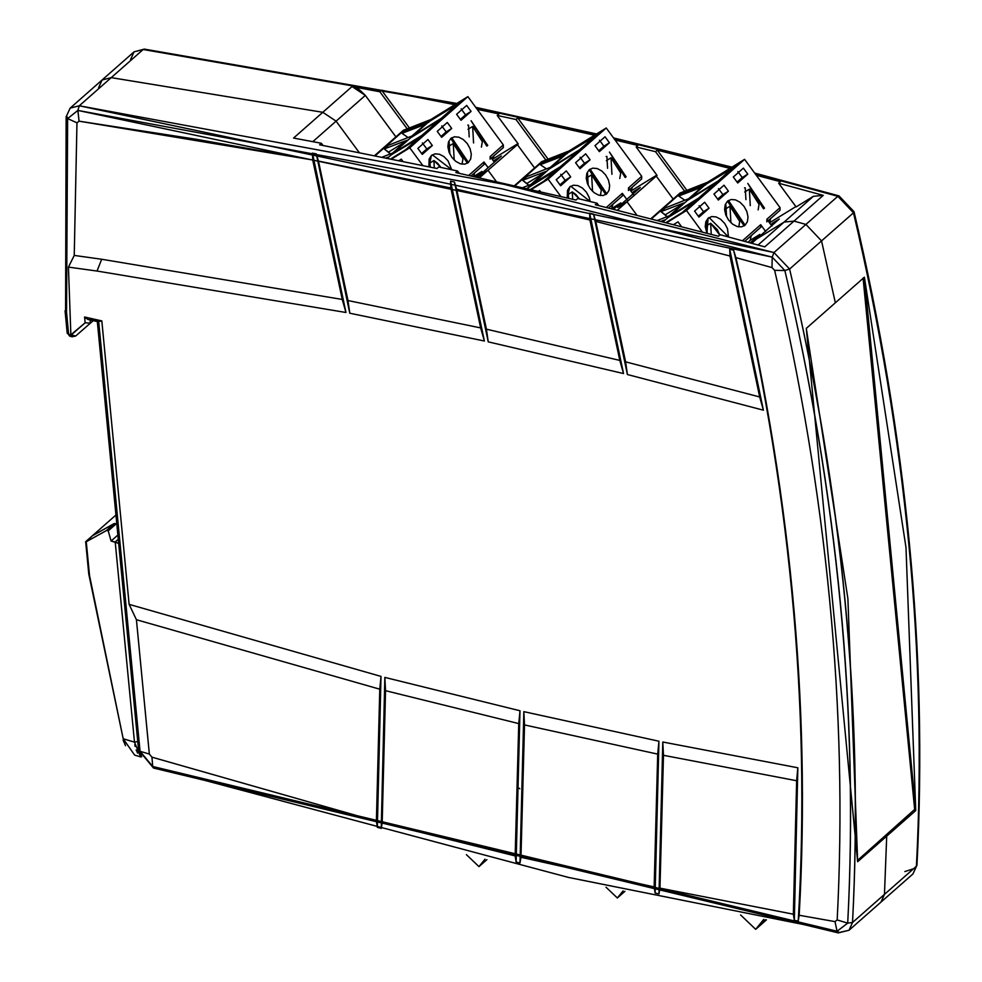 <?xml version="1.0" encoding="UTF-8"?>
<svg xmlns="http://www.w3.org/2000/svg" width="982" height="982" viewBox="0 0 982 982"><rect width="100%" height="100%" fill="white"/><g stroke="black" fill="none" stroke-linecap="round" stroke-linejoin="round"><path stroke-width="1.47" d="M686.492 210.504L702.228 231.936L686.492 210.504L666.803 222.681L686.492 210.504L744.589 159.342L780.064 207.644L766.893 219.232L771.877 226.032L766.893 219.232L766.832 221.895L766.893 219.232L780.064 207.644L744.589 159.342L686.492 210.504M548.128 179.154L560.808 196.425L548.128 179.154L531.372 189.514L548.128 179.154L606.238 127.979L641.7 176.281L628.529 187.881L633.525 194.669L628.529 187.881L628.468 190.545L628.529 187.881L641.7 176.281L606.238 127.979L548.128 179.154M409.764 147.791L422.763 165.492L409.764 147.791L391.609 159.023L409.764 147.791L467.874 96.629L503.349 144.931L490.178 156.531L494.351 162.226L490.178 156.531L490.104 159.182L490.178 156.531L503.349 144.931L467.874 96.629L409.764 147.791M401.294 159.145L399.023 160.545L401.294 159.145L402.902 161.343L401.294 159.145M678.01 221.858L673.762 224.485L678.01 221.858L681.398 226.461L678.01 221.858M540.481 191.625L539.646 190.496L538.553 191.183L539.646 190.496L540.481 191.625M857.396 860.539L914.659 809.413L863.08 278.029L914.659 809.413L857.396 860.539M519.196 788.19L519.809 788.767L519.196 788.19M88.785 574.139L123.18 738.734L88.785 574.139L85.655 541.696L88.785 574.139L85.655 541.696L115.95 515.022L92.443 535.73L114.108 523.578L116.171 523.872L116.833 524.216L116.171 523.872L108.229 530.857L111.076 541.021L115.201 541.966L118.282 539.253L115.201 541.966L118.797 543.451L119.252 542.629M67.107 332.824L69.771 336.114L71.981 336.777L70.999 335.549M67.648 331.818L69.477 335.979M125.033 744.651L124.579 743.718M123.965 742.294L123.131 739.912M117.877 535.03L111.076 541.021L117.877 535.03M116.171 523.872L114.501 523.492L106.559 530.476L108.229 530.857L116.171 523.872M92.443 535.73L86.269 541.733L106.559 530.476L114.501 523.492L92.443 535.73M73.527 336.47L71.281 334.936L75.688 336.028L93.241 320.648L90.393 323.164L85.139 322.796L70.876 334.837L72.238 336.814M90.025 319.26L90.405 323.152L90.025 319.26L98.666 321.409L101.821 320.905L84.587 317.002L85.139 322.796L90.405 323.152M101.797 321.077L98.666 321.409L140.058 751.291L149.35 754.053L136.424 619.728L379.776 689.192L381.004 676.414L377.358 827.347L381.237 828.366L384.846 677.408L381.237 828.366L382.194 822.732L385.545 690.69L382.194 822.732L515.157 855.923L518.754 723.587L385.545 690.69L384.846 677.408L519.994 710.759L516.115 862.049L515.157 855.923L518.754 723.587L519.994 710.759L384.846 677.408L385.545 690.69L518.754 723.587L519.994 710.759L516.115 862.049L519.994 862.969L523.836 711.655L519.994 862.969L520.963 857.286L524.523 724.937L520.963 857.286L654.147 886.93L657.707 754.115L524.523 724.937L523.836 711.655L658.947 741.226L655.117 893.068L654.147 886.93L657.707 754.115L658.947 741.226L523.836 711.655L524.523 724.937L657.707 754.115L658.947 741.226L655.117 893.068L658.996 893.89L662.789 742.011L658.996 893.89L659.965 888.145L663.476 755.305L659.965 888.145L793.358 914.205L796.635 780.739L663.476 755.305L662.789 742.011L797.838 767.777L794.34 920.343L793.358 914.205L796.635 780.739L797.838 767.777L662.789 742.011L663.476 755.305L796.635 780.739L797.838 767.777L794.34 920.343L798.219 921.055C811.132 705.26 789.602 481.659 733.628 250.25L729.712 249.183L763.407 410.181L759.675 396.961L729.982 256.032L595.767 221.429L625.595 361.842L759.675 396.961L729.982 256.032L729.712 249.183L763.407 410.181L627.4 374.523L593.545 214.113L627.4 374.523L625.595 361.842L627.4 374.523L763.407 410.181L759.675 396.961L625.595 361.842L595.767 221.429L593.545 214.113L589.642 213.168L623.545 373.565L619.802 360.406L589.924 220.005L456.642 189.268L486.421 329.179L619.802 360.406L589.924 220.005L589.642 213.168L623.545 373.565L488.238 341.859L454.433 182.001L488.238 341.859L486.421 329.179L488.238 341.859L623.545 373.565L619.802 360.406L486.421 329.179L456.642 189.268L454.433 182.001L450.554 181.167L484.396 341.012L480.652 327.914L450.836 188.004L318.475 161.073L347.984 300.553L480.652 327.914L450.836 188.004L450.554 181.167L484.396 341.012L349.776 313.221L316.29 153.867L349.776 313.221L347.984 300.553L349.776 313.221L484.396 341.012L480.652 327.914L347.984 300.553L318.475 161.073L316.29 153.867L312.448 153.131L345.959 312.485L342.252 299.449L312.718 159.98L195.676 139.174L79.063 121.167L76.964 122.836L74.239 255.418L101.711 259.26L342.252 299.449L312.718 159.98L312.448 153.131L345.959 312.485L97.022 271.044L68.433 267.104L70.864 334.837L68.433 267.104L74.239 255.418L68.433 267.104L97.022 271.044L101.711 259.26L97.022 271.044L345.959 312.485L342.252 299.449L101.711 259.26L74.239 255.418L76.964 122.836L67.635 118.589L66.543 312.116L65.598 309.784L66.543 312.116L68.593 334.15L70.864 334.825L68.593 334.15L69.771 336.114M67.193 333.18L65.058 310.754M123.45 739.827L125.5 745.706M118.797 543.451L111.076 541.021L108.229 530.857L106.559 530.476L86.269 541.733L89.522 575.513L123.18 738.734L134.485 742.147L115.201 541.966L134.485 742.147L137.861 741.496L134.485 742.147L123.18 738.734L134.632 755.084L140.647 756.901M904.839 871.586L913.604 868.714L904.839 871.586M70.876 334.837L75.688 336.028L72.054 336.789M88.368 319.543L87.263 319.138M85.888 318.242L84.587 317.002L88.331 319.543L97.353 321.58M136.424 619.728L129.121 604.36L101.821 320.905L129.121 604.36L136.424 619.728L149.35 754.053L151.952 757.171L376.388 821.197L379.776 689.192L381.004 676.414L129.121 604.36L381.004 676.414L377.358 827.347L376.388 821.197L379.776 689.192L136.424 619.728M65.585 309.6L66.138 116.797L70.139 108.13L79.284 105.774L77.873 110.426L79.063 121.167L312.718 159.98L312.448 153.131L316.29 153.867L318.475 161.073L450.836 188.004L450.554 181.167L454.433 182.001L456.642 189.268L589.924 220.005L589.642 213.168L593.545 214.113L595.767 221.429L729.982 256.032L729.712 249.183L733.628 250.25L735.862 257.628L772.024 267.583L772.183 257.124L784.864 270.529L774.626 270.332L772.024 267.583L735.862 257.628C790.068 484.335 811.169 703.542 799.176 915.261C811.157 703.542 790.044 484.335 735.862 257.628L733.628 250.25C789.602 481.659 811.132 705.26 798.219 921.055L799.176 915.261L834.995 921.607L837.18 919.95L847.712 923.129L837.081 931.243L834.995 921.607L837.18 919.95C848.055 710.6 827.2 494.056 774.626 270.332L784.864 270.529C837.671 495.284 858.612 712.809 847.712 923.129L837.18 919.95C848.031 710.587 827.188 494.056 774.626 270.332L772.024 267.583L772.183 257.124L77.873 110.426L67.635 118.589L66.678 115.815L67.635 118.589L77.873 110.426L79.063 121.167L76.964 122.836L67.635 118.589L66.543 312.116L65.585 309.6L66.543 312.116L68.593 334.15M915.752 810.555L914.463 810.26L915.752 810.555L886.709 836.136L915.752 810.555L905.993 547.49L864.406 277.206L806.296 328.369L864.406 277.206L915.752 810.555M754.667 173.053L839.021 195.897L837.867 196.29L839.021 195.897L854.033 211.695L853.493 212.787C906.546 437.874 927.511 655.694 916.415 866.247L916.955 865.252L916.415 866.247C927.339 655.645 906.361 437.825 853.493 212.787L854.033 211.695C906.914 436.745 927.892 654.589 916.955 865.252L912.953 873.943L916.415 866.247L884.463 894.369L916.415 866.247L912.953 873.943L881.001 902.077L884.463 894.369L881.001 902.077L849.062 930.212L852.523 922.503L847.712 923.129C858.796 712.858 837.855 495.321 784.864 270.529L789.602 269.043C842.642 494.13 863.62 711.95 852.523 922.503L847.712 923.129L837.081 931.243L839.45 932.495L838.333 932.9L849.062 930.212L839.45 932.495L837.081 931.243L834.995 921.607L799.176 915.261L798.219 921.055L794.34 920.343L793.358 914.205L659.965 888.145L658.996 893.89L655.117 893.068L654.147 886.93L520.963 857.286L519.994 862.969L516.115 862.049L515.157 855.923L382.194 822.732L381.237 828.366L377.358 827.347L376.388 821.197L151.952 757.171L152.713 766.488L140.058 751.291L149.35 754.053L151.952 757.171L152.713 766.488L837.081 931.243L568.517 877.442L152.713 766.488L140.058 751.291L98.666 321.409L97.709 321.004L98.666 321.409M885.445 835.854L886.709 836.136L884.463 894.369L886.709 836.136L885.445 835.854M97.316 321.544L138.572 750.015L139.113 748.935L140.058 751.291L139.088 748.726M137.615 753.12L136.142 750.003M135.123 746.43L134.792 744.651M143.176 49.505L456.09 103.92L143.176 49.505L134.031 51.862L143.176 49.505L111.224 77.639L143.176 49.505M130.569 59.546L134.031 51.862L102.079 79.996L111.224 77.639L322.808 112.304L111.224 77.639L102.079 79.996L98.63 87.68M71.281 334.936L85.139 322.796L84.587 317.002L101.821 320.905M66.138 116.797L70.139 108.13L79.284 105.774L503.864 184.272L773.976 252.546L789.602 269.043L821.541 240.909L805.927 224.424L794.008 221.11L823.26 195.357L813.366 196.326L796.12 206.92L778.665 183.217L780.408 181.682L756.3 175.275L780.408 181.682L778.665 183.217L823.26 195.357L794.008 221.11L805.927 224.424L837.867 196.29L755.305 173.912L837.867 196.29L853.493 212.787L821.541 240.909L835.351 302.787L821.541 240.909L853.493 212.787L837.867 196.29L805.927 224.424L821.541 240.909L789.602 269.043L784.864 270.529L772.183 257.124L773.976 252.546L789.602 269.043C842.47 494.093 863.436 711.913 852.523 922.503L884.463 894.369L852.523 922.503L849.062 930.212M857.654 861.717L886.709 836.136L857.654 861.717L847.896 598.652L806.296 328.369L857.654 861.717M439.322 120.049L410.648 137.775L393.217 153.131L421.892 135.406L439.322 120.049L421.892 135.406L393.217 153.131L422.113 135.7L439.543 120.356L422.113 135.7L393.217 153.131L410.648 137.775L439.322 120.049M430.239 167.063L429.797 159.268L429.06 159.219L429.797 159.268L430.239 167.063M440.943 167.443L437.555 163.196L433.897 160.545L434.314 167.934L433.897 160.545L429.269 163.405L433.897 160.545L440.943 167.443M467.788 125.119L468.537 125.156L469.2 136.94L468.537 125.156L467.788 125.119M472.637 126.445L473.57 142.955L472.637 126.445L476.295 129.084L481.462 137.161L482.358 141.629L481.401 147.128L482.358 141.629L472.637 126.445L468.009 129.305L472.637 126.445M449.83 154.002L449.167 142.218L448.418 142.169L449.167 142.218L449.83 154.002M454.2 160.005L453.267 143.495L448.639 146.355L453.267 143.495L454.2 160.005M462.031 164.178L462.988 158.691L462.092 154.211L459.993 149.853L453.267 143.495L462.988 158.691L462.031 164.178M577.686 151.412L549.012 169.137L531.581 184.481L560.256 166.756L577.907 151.707L560.256 166.756L531.802 184.788L560.477 167.05L577.907 151.707L560.477 167.05L531.802 184.788L549.012 169.137L577.686 151.412M568.59 198.278L568.161 190.618L567.412 190.582L568.161 190.618L568.59 198.278M579.368 198.904L575.918 194.546L572.26 191.907L572.678 199.248L572.26 191.907L567.633 194.767L572.26 191.907L579.368 198.904M606.152 156.469L606.901 156.519L607.563 168.303L606.901 156.519L606.152 156.469M611 157.795L611.933 174.305L611 157.795L617.715 164.154L619.826 168.511L620.722 172.992L619.765 178.479L620.722 172.992L611 157.795L606.373 160.655L611 157.795M588.193 185.352L587.531 173.569L586.782 173.519L587.531 173.569L588.193 185.352M592.563 191.367L591.63 174.845L587.003 177.705L591.63 174.845L592.563 191.367M600.395 195.541L601.352 190.042L600.456 185.561L595.288 177.496L591.63 174.845L601.352 190.042L600.395 195.541M716.038 182.762L687.363 200.488L669.933 215.844L698.607 198.106L716.038 182.762L698.607 198.106L669.933 215.844L698.828 198.413L716.259 183.057L698.828 198.413L669.933 215.844L687.363 200.488L716.038 182.762M707.163 233.25L706.524 221.981L705.776 221.932L706.524 221.981L707.163 233.25M719.781 235.066L717.339 229.616L710.624 223.258L711.25 234.342L710.624 223.258L705.997 226.118L710.624 223.258L719.781 235.066M744.516 187.82L745.252 187.869L745.927 199.653L745.252 187.869L744.516 187.832M749.352 189.145L750.285 205.668L749.352 189.145L756.079 195.516L758.178 199.862L759.074 204.342L758.129 209.841L759.074 204.342L749.352 189.145L744.724 192.006L749.352 189.145M726.557 216.703L725.882 204.919L725.146 204.882L725.882 204.919L726.557 216.703M730.915 222.718L729.982 206.208L725.367 209.068L729.982 206.208L730.915 222.718M738.759 226.891L739.716 221.392L738.808 216.924L736.709 212.566L729.982 206.208L739.716 221.392L738.759 226.891M139.444 751.046L141.703 756.827M154.69 767.654L152.713 766.488L154.69 767.654L153.536 768.047L838.333 932.9M134.485 742.147L140.34 756.275M476.295 108.094L595.792 134.436L476.295 108.094M614.118 138.72L731.185 167.627L614.118 138.72M801.202 852.818L801.803 852.155L801.202 852.818M441.262 118.343L412.587 136.081L441.483 118.65L457.342 104.19L428.655 121.915L412.587 136.081L441.483 118.65L457.342 104.19L441.262 118.343M392.616 153.045L407.186 140.217L384.244 148.933L390.382 153.929L388.541 152.112L405.775 141.457L388.541 152.112L384.244 148.933L388.369 145.299L411.986 135.995L425.046 124.481L401.982 133.319L425.046 124.481L411.986 135.995L388.369 145.299L384.244 148.933L407.186 140.217L392.616 153.045L382.28 157.12L392.616 153.045M386.92 158.065L387.816 157.267L386.147 157.906L387.816 157.267L386.92 158.065M391.278 154.837L420.173 137.406L391.278 154.837L387.485 158.176L391.278 154.837M579.625 149.706L550.951 167.431L579.846 150.001L595.693 135.541L567.019 153.278L550.951 167.431L579.846 150.001L595.693 135.541L579.625 149.706M530.967 184.395L545.538 171.568L522.596 180.295L528.733 185.279L526.892 183.462L544.126 172.807L526.892 183.462L522.596 180.295L526.72 176.662L550.337 167.345L563.41 155.843L540.333 164.669L563.41 155.843L550.337 167.345L526.72 176.662L522.596 180.295L545.538 171.568L530.967 184.395L522.952 187.562L530.967 184.395M529.642 186.187L558.537 168.757L527.015 188.507L529.642 186.187M636.14 146.981L657.081 175.41L636.14 146.981L655.534 151.682L684.601 191.146L655.534 151.682L657.277 150.148L729.933 168.401L657.277 150.148L686.835 190.275L657.277 150.148L655.534 151.682L636.14 146.981L637.883 145.446L636.14 146.981M548.042 159.096L517.735 117.963L594.54 135.209L517.735 117.963L548.042 159.096M656.848 175.091L631.487 190.668L656.848 175.091M615.063 140.021L637.883 145.446L615.063 140.021M545.796 159.956L515.992 119.497L517.735 117.963L515.992 119.497L545.796 159.956M640.276 187.488L633.771 191.49L634.544 192.533L633.771 191.49L632.199 192.865L640.276 187.488L617.617 207.448L626.909 201.74L657.081 175.41L626.946 201.789L617.617 207.448L640.276 187.488M717.977 181.056L689.303 198.781L718.198 181.351L734.057 166.903L705.383 184.628L689.303 198.781L718.198 181.351L734.057 166.903L717.977 181.056M669.331 215.758L683.902 202.918L660.96 211.646L667.097 216.641L665.256 214.825L682.49 204.17L665.256 214.825L660.96 211.646L665.084 208.012L688.701 198.695L701.762 187.194L678.697 196.032L701.762 187.194L688.701 198.695L665.084 208.012L660.96 211.646L683.902 202.918L669.331 215.758L657.707 220.336L669.331 215.758M662.678 221.613L664.532 219.98L661.217 221.245L664.532 219.98L662.678 221.613M668.006 217.55L696.901 200.119L668.006 217.55L663.218 221.76L668.006 217.55M673.186 199.1L656.148 175.987L673.186 199.1M501.397 156.015L494.891 160.017L495.665 161.06L494.891 160.017L493.578 161.171L501.397 156.015L478.737 175.974L501.397 156.015M497.223 115.459L518.214 143.937L497.223 115.459L515.992 119.497L497.223 115.459L498.966 113.924L497.223 115.459M409.347 127.869L381.617 90.234L454.826 104.693L381.617 90.234L409.347 127.869M517.968 143.618L493.234 158.814L517.968 143.618M477.203 109.333L498.966 113.924L477.203 109.333M407.113 128.728L379.874 91.768L381.617 90.234L379.874 91.768L407.113 128.728M322.796 112.304L352.047 86.551L379.874 91.768L352.047 86.551L322.796 112.304M79.284 105.774L111.224 77.639L79.284 105.774L773.976 252.546L772.183 257.124L502.219 188.888L77.873 110.426L79.284 105.774M805.927 224.424L773.976 252.546L805.927 224.424M617.347 897.978L624.92 891.312L617.347 897.978L623.067 890.907L617.347 897.978L606.004 887.188L617.347 897.978M478.983 866.615L486.888 859.655L478.983 866.615L484.985 859.201L478.983 866.615L466.401 854.647L478.983 866.615M755.698 929.328L766.426 919.889L755.698 929.328L763.751 919.385L755.698 929.328L740.6 914.966L755.698 929.328M765.543 919.717L763.026 921.926L765.543 919.717M779.315 218.998L772.809 223L773.583 224.043L772.809 223L770.895 224.682L779.315 218.998L756.656 238.957L779.315 218.998M813.366 196.326L758.067 245.021L813.366 196.326L796.12 206.92L778.665 183.217L823.26 195.357L813.366 196.326M795.886 206.601L769.704 222.681L795.886 206.601M408.082 137.529L401.982 133.319L403.344 132.116L428.876 122.222L403.344 132.116L402.571 131.637L375.247 155.696L402.571 131.637L428.471 121.596L461.393 101.244L407.935 148.319L390.873 158.863L407.935 148.319L461.393 101.244L428.471 121.596L402.571 131.637L403.344 132.116L401.982 133.319L408.082 137.529M412.587 136.081L428.655 121.915L457.342 104.19L441.483 118.65L412.587 136.081M405.541 149.792L419.952 137.112L405.541 149.792M407.432 148.638L420.173 137.406L407.432 148.638M473.729 176.478L474.502 172.955L473.729 176.478L481.917 171.445L475.705 176.907L481.917 171.445L473.741 176.465M482.69 172.488L481.917 171.445L482.69 172.488M421.622 153.511L426.789 148.957L422.383 142.955L426.789 148.957L432.338 145.52L421.622 153.511M460.362 119.399L465.529 114.845L461.123 108.842L465.529 114.845L471.078 111.42L460.362 119.399M440.992 136.449L446.159 131.907L441.753 125.905L446.159 131.907L451.708 128.47L440.992 136.449M477.277 177.263L488.029 170.267L518.214 143.937L488.029 170.267L477.277 177.263M436.99 168.499L319.641 144.808L321.384 143.274L322.992 145.446L321.384 143.274L293.557 138.057L322.808 112.304L293.557 138.057L321.384 143.274L319.641 144.808L436.99 168.499L438.733 166.965L436.99 168.499M534.564 167.971L517.281 144.514L534.564 167.971M546.434 168.879L540.333 164.669L541.708 163.466L567.24 153.573L541.708 163.466L540.935 162.987L515.071 185.758L540.935 162.987L566.835 152.959L599.744 132.607L546.287 179.681L530.648 189.342L546.287 179.681L599.744 132.607L566.835 152.959L540.935 162.987L541.708 163.466L540.333 164.669L546.434 168.879M550.951 167.431L567.019 153.278L595.914 135.847L579.846 150.001L550.951 167.431M543.905 181.154L558.316 168.462L543.905 181.154M545.783 179.988L558.537 168.757L545.783 179.988M622.735 194.08L622.33 193.344L606.336 207.435L622.33 193.344L627.326 200.132L622.33 193.344L622.428 195.884L608.656 208L622.269 195.995M631.156 191.441L632.224 187.255L631.156 191.441M611.54 208.712L612.866 204.305L611.54 208.712M621.569 203.961L620.796 202.918L613.615 209.227L620.796 202.918L611.995 208.319L620.796 202.918L621.569 203.961M559.986 184.862L565.153 180.307L560.747 174.305L565.153 180.307L570.702 176.883L559.986 184.862M598.713 150.749L603.893 146.208L599.486 140.205L603.893 146.208L609.441 142.771L598.713 150.749M579.343 167.812L584.523 163.257L580.117 157.255L584.523 163.257L590.072 159.82L579.343 167.812M575.992 200.046L455.844 172.562L457.587 171.028L459.269 173.298L457.587 171.028L438.733 166.965L457.587 171.028L455.844 172.562L575.992 200.046L577.735 198.511L575.992 200.046M684.798 200.242L678.697 196.032L680.06 194.829L705.604 184.935L680.06 194.829L679.286 194.35L651.557 218.765L679.286 194.35L705.186 184.309L738.108 163.957L684.65 211.032L666.103 222.497L684.65 211.032L738.108 163.957L705.186 184.309L679.286 194.35L680.06 194.829L678.697 196.032L684.798 200.242M689.303 198.781L705.383 184.628L734.278 167.198L718.198 181.351L689.303 198.781M682.257 212.505L696.68 199.812L682.257 212.505M684.147 211.339L696.901 200.119L684.147 211.339M761.087 225.443L760.694 224.694L742.466 240.75L760.694 224.694L765.678 231.482L760.694 224.694L760.792 227.235L744.737 241.363L760.633 227.358M769.643 222.975L770.588 218.605L769.643 222.975M748.026 242.259L750.211 240.332L751.218 235.655L750.211 240.332L748.026 242.259M760.608 235.471L759.835 234.416L750.248 242.873L759.835 234.416L750.211 240.332L759.835 234.416L760.608 235.471M698.337 216.224L703.517 211.67L699.11 205.668L703.517 211.67L709.065 208.233L698.337 216.224M737.077 182.112L742.245 177.558L737.838 171.555L742.245 177.558L747.793 174.121L737.077 182.112M717.707 199.162L722.875 194.608L718.468 188.605L722.875 194.608L728.423 191.183L717.707 199.162M365.341 95.401L359.252 89.571L352.047 86.551L365.341 95.401L336.09 121.154L365.341 95.401L395.893 136.879L365.341 95.401M492.608 159.845L493.872 155.893L492.608 159.845M794.008 221.11L764.769 246.863L720.174 234.723L718.431 236.257L595.301 204.722L597.044 203.188L577.735 198.511L597.044 203.188L598.811 205.582L597.044 203.188L595.301 204.722L718.431 236.257L720.174 234.723L764.769 246.863L794.008 221.11L784.115 222.079L756.656 238.945L751.746 243.278L756.656 238.945M491.331 158.102L503.435 147.472L491.344 158.114M503.275 147.582L503.349 144.931M471.127 175.901L484.065 164.522L471.151 175.901M483.905 164.645L483.979 161.981L468.758 175.385L483.979 161.981L488.152 167.677L484.372 162.742M417.866 148.392L427.931 139.53L432.338 145.52L422.272 154.395L417.866 148.392L427.931 139.53L432.338 145.52L422.272 154.395L417.866 148.392M456.605 114.28L466.671 105.418L471.078 111.42L461.012 120.283L456.605 114.28L466.671 105.418L471.078 111.42L461.012 120.283L456.605 114.28M437.236 131.343L447.301 122.468L451.708 128.47L441.642 137.333L437.236 131.343L447.301 122.468L451.708 128.47L441.642 137.333L437.236 131.343M428.938 166.793L431.405 155.537L432.362 154.837L451.781 169.763L447.964 160.717L443.999 156.641L439.457 154.235L435.038 153.843L431.405 155.537L429.109 159.059L428.938 166.793M487.759 145.434L486.814 146.134L471.09 120.725L487.759 145.434M468.402 162.484L467.444 163.196L450.775 138.487L451.732 137.775L468.402 162.484L464.756 164.178L460.337 163.798L455.795 161.379L451.843 157.304L449.056 152.198L447.878 146.821L448.479 142.009L450.775 138.487L454.408 136.793L458.827 137.173L463.369 139.591L467.334 143.667L470.12 148.773L471.299 154.149L470.685 158.961L468.402 162.484M479.523 177.754L488.029 170.267L496.315 181.51L488.029 170.267L479.523 177.754M641.639 178.945L629.707 189.477L641.639 178.945L641.7 176.281M541.733 161.686L569.155 150.909L606.238 127.979L566.835 152.959L569.155 150.909L541.733 161.674M556.229 179.743L566.295 170.88L570.702 176.883L560.636 185.745L556.229 179.743L566.295 170.88L570.702 176.883L560.636 185.745L556.229 179.743M594.957 145.643L605.035 136.768L609.441 142.771L599.364 151.633L594.957 145.643L605.035 136.768L609.441 142.771L599.364 151.633L594.957 145.643M575.587 162.693L585.665 153.83L590.072 159.82L579.994 168.695L575.587 162.693L585.665 153.83L590.072 159.82L579.994 168.695L575.587 162.693M567.252 197.947L569.769 186.899L570.714 186.187L590.194 201.519L589.102 197.186L586.328 192.067L582.363 188.004L577.821 185.586L573.402 185.193L569.769 186.899L567.473 190.422L567.252 197.947M626.123 176.785L625.166 177.496L609.454 152.075L626.123 176.785M606.753 193.835L605.796 194.546L589.126 169.837L590.084 169.137L606.753 193.835L603.12 195.541L598.701 195.148L594.159 192.73L590.194 188.667L587.42 183.548L586.229 178.172L586.843 173.36L589.126 169.837L592.772 168.143L597.191 168.536L601.733 170.942L605.685 175.017L608.472 180.123L609.65 185.5L609.049 190.312L606.753 193.835M617.703 207.46L626.946 201.789L617.703 207.46M617.433 210.173L626.995 201.752L617.433 210.173M636.766 215.021L626.995 201.752L636.766 215.021M780.003 210.295L768.059 220.827L780.003 210.295L780.064 207.644M680.084 193.037L707.519 182.259L744.589 159.342L705.186 184.309L707.519 182.259L680.096 193.037M694.581 211.105L704.659 202.231L709.065 208.233L698.988 217.108L694.581 211.105L704.659 202.231L709.065 208.233L698.988 217.108L694.581 211.105M733.321 176.993L743.386 168.131L747.793 174.121L737.728 182.996L733.321 176.993L743.386 168.131L747.793 174.121L737.728 182.996L733.321 176.993M713.951 194.043L724.029 185.181L728.423 191.183L718.358 200.046L713.951 194.043L724.029 185.181L728.423 191.183L718.358 200.046L713.951 194.043M728.497 236.957L727.466 228.536L724.679 223.43L720.727 219.354L716.185 216.936L711.754 216.556L708.12 218.25L705.825 221.772L705.223 226.584L706.917 233.188L708.12 218.25L709.078 217.538L728.484 236.957M764.487 208.135L763.53 208.847L747.818 183.438L764.487 208.135M745.117 225.197L744.16 225.897L727.49 201.2L728.448 200.488L745.117 225.197L741.484 226.891L737.052 226.498L732.523 224.092L728.558 220.017L725.772 214.898L724.593 209.534L725.195 204.722L727.49 201.2L731.124 199.493L735.555 199.886L740.084 202.304L744.049 206.367L746.836 211.486L748.014 216.85L747.412 221.674L745.117 225.197M336.09 121.154L359.179 152.492L336.09 121.154L312.816 141.654L336.102 121.154L322.808 112.304M403.369 130.324L430.791 119.559L467.874 96.629L428.471 121.596L430.791 119.559L403.369 130.324M374.682 155.586L403.663 130.066L374.682 155.586M514.519 185.635L541.868 161.539M651.017 218.63L680.219 192.889M456.851 103.441L144.28 49.1L134.031 51.862M138.572 750.015L153.536 768.047M475.742 107.345L596.577 133.957M613.529 137.91L731.971 167.149M70.139 108.13L102.079 79.996M403.504 130.189L374.658 155.586"/></g></svg>
